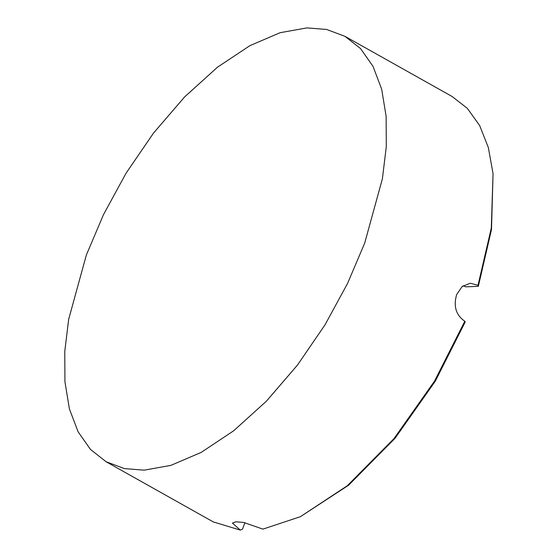 <?xml version="1.0" encoding="UTF-8"?>
<svg xmlns="http://www.w3.org/2000/svg" width="558" height="558" viewBox="0 0 558 558"><rect width="100%" height="100%" fill="white"/><g stroke="black" fill="none" stroke-linecap="round" stroke-linejoin="round"><path stroke-width="0.84" d="M463.056 285.808L465.846 286.847L478.339 286.31L491.493 229.561L493.049 173.664L488.327 147.493L479.622 125.48L467.346 108.378L452.14 96.52L344.977 36.34L360.538 48.567L372.995 66.311L381.672 89.175L386.129 116.343L386.296 146.642L382.404 178.734L364.709 243.065L347.578 283.401L324.986 324.882L297.498 365.044L266.41 401.174L233.593 430.853L201.11 452.44L170.853 465.386L144.173 470.164L124.427 468.601L106.083 461.724L90.529 449.497L78.071 431.752L69.394 408.888L64.93 381.721L64.77 351.421L68.662 319.329L86.357 254.999L103.481 214.663L126.073 173.182L153.562 133.02L184.649 96.89L217.474 67.211L249.949 45.623L280.207 32.678L306.893 27.9L326.639 29.462L344.977 36.34M493.049 173.664L491.291 228.069L478.025 285.291L470.282 283.241L462.15 286.512L456.618 294.68C453.298 306.342 456.025 315.2 464.8 321.241L465.212 321.987L435.24 381.288L395.029 438.33L348.673 485.153L300.406 516.687L347.306 485.753L394.046 438.539L434.584 381.03L464.8 321.241M478.025 285.291L478.339 286.31M106.083 461.724L213.254 521.904L240.296 530.1L232.428 523.083L235.894 521.786L243.748 522.462L262.916 529.13L300.406 516.687M240.296 530.1L242.528 529.137L244.899 522.679"/></g></svg>
